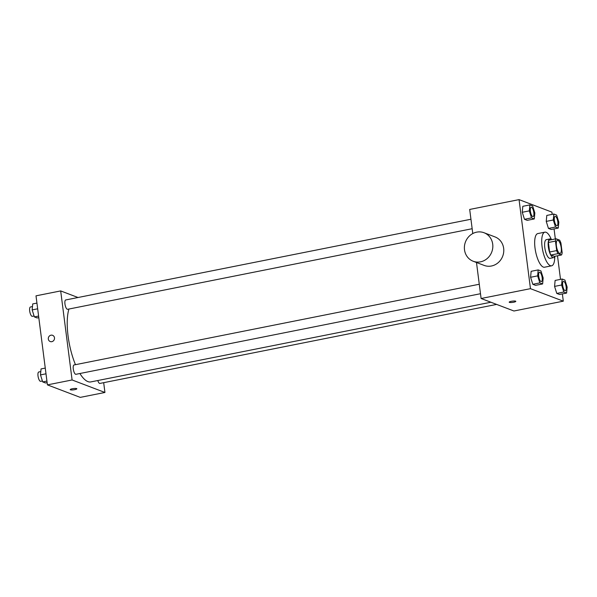 <?xml version="1.0" encoding="UTF-8"?>
<svg xmlns="http://www.w3.org/2000/svg" width="597" height="597" viewBox="0 0 597 597"><rect width="100%" height="100%" fill="white"/><g stroke="black" fill="none" stroke-linecap="round" stroke-linejoin="round"><path stroke-width="0.9" d="M561.202 247.792A6.671 2.216 -101.3 0 1 560.113 253.427A6.671 2.216 -101.3 0 1 556.635 247.315A6.671 2.216 -101.3 0 1 557.508 240.337A6.671 2.216 -101.3 0 1 561.202 247.792M559.613 240.128L556.106 238.793A9.059 3.007 -101.3 0 0 555.464 241.084L556.68 250.598A9.059 3.007 -101.3 0 0 558.008 253.635L561.516 254.971A9.059 3.007 -101.3 0 0 562.158 252.68L560.941 243.166A9.059 3.007 -101.3 0 0 559.613 240.128M558.008 253.635L550.956 255.038L554.464 256.374L561.516 254.971M550.956 255.038A9.059 3.007 -101.3 0 1 549.628 252.001L556.68 250.598M556.106 238.793L549.053 240.195A9.059 3.007 -101.3 0 0 548.412 242.486L549.628 252.001M551.538 239.703A9.53 3.164 78.7 0 0 549.897 238.942A9.53 3.164 78.7 0 0 548.479 247.942A9.53 3.164 78.7 0 0 552.949 257.561A9.53 3.164 78.7 0 0 553.62 257.635A9.53 3.164 78.7 0 0 554.844 256.3M553.62 257.635L550.091 258.337A9.53 3.164 -101.3 0 1 549.419 258.262A9.53 3.164 -101.3 0 1 544.949 248.643A9.53 3.164 -101.3 0 1 546.374 239.643L549.897 238.942M548.412 242.486L555.464 241.084M554.755 256.509A17.156 5.701 -101.3 0 1 551.583 265.814A17.156 5.701 -101.3 0 1 542.643 250.098A17.156 5.701 -101.3 0 1 544.882 232.166A17.156 5.701 -101.3 0 1 551.374 239.539M551.583 265.814L544.531 267.217A17.156 5.701 -101.3 0 1 535.591 251.509A17.156 5.701 -101.3 0 1 537.83 233.569L544.882 232.166M538.196 269.911L531.143 271.314L530.591 277.277L532.808 284.299L535.569 285.351L542.621 283.948L543.173 277.978L540.957 270.963L538.196 269.911L537.643 275.874L539.86 282.896L542.621 283.948M529.867 204.905L522.815 206.308L522.263 212.278L524.479 219.293L527.241 220.345L534.293 218.942L534.845 212.972L532.628 205.958L529.867 204.905L529.315 210.868L531.531 217.89L534.293 218.942M552.188 214.36L551.897 212.122L519.054 199.622L530.464 288.664L563.307 301.164L562.374 293.911M560.516 279.366L557.494 255.77M555.337 238.942L554.053 228.905M562.173 279.03L555.12 280.441L554.568 286.403L556.785 293.425L559.546 294.478L566.598 293.075L567.15 287.105L564.934 280.083L562.173 279.03L561.62 285L563.837 292.023L566.598 293.075M553.844 214.032L546.792 215.435L546.24 221.397L548.456 228.42L551.218 229.472L558.27 228.069L558.822 222.099L556.605 215.084L553.844 214.032L553.292 219.994L555.508 227.017L558.27 228.069M476.488 262.493L481.1 298.5L513.942 311L563.307 301.164M481.1 298.5L530.464 288.664M513.704 302.216A3.336 0.642 -7.3 0 1 509.196 302.186A3.336 0.642 -7.3 0 1 512.427 301.127A3.336 0.642 -7.3 0 1 515.815 301.343A3.336 0.642 -7.3 0 1 513.704 302.216M519.054 199.622L469.69 209.45L472.779 233.554M484.033 232.74L494.98 236.905A15.246 14.074 110.8 0 1 503.659 248.345A15.246 14.074 110.8 0 1 498.249 262.613A15.246 14.074 110.8 0 1 484.13 265.404L473.182 261.24A15.246 14.074 110.8 0 1 465.451 241.979A15.246 14.074 110.8 0 1 484.033 232.74A15.246 14.074 110.8 0 1 492.712 244.18A15.246 14.074 110.8 0 1 487.301 258.441A15.246 14.074 110.8 0 1 473.182 261.24M490.906 302.231L90.826 381.916A41.014 13.634 -101.3 0 1 79.908 373.513M75.476 364.677A41.014 13.634 -101.3 0 1 68.916 309.037M480.488 293.724L75.923 374.304A4.769 1.582 -101.3 0 1 73.438 369.939A4.769 1.582 -101.3 0 1 74.058 364.961L479.272 284.247M496.629 304.41L99.893 383.431A4.769 1.582 -101.3 0 1 97.789 380.528M472.16 228.718L67.595 309.298A4.769 1.582 -101.3 0 1 65.11 304.94A4.769 1.582 -101.3 0 1 65.73 299.955L470.943 219.241M78.006 297.507L60.685 290.918L72.095 379.968L104.938 392.468L103.684 382.677M60.685 290.918L36.007 295.836L47.417 384.878L72.095 379.968M47.417 384.878L80.259 397.378L104.938 392.468M76.841 388.774A3.336 0.642 -7.3 0 1 74.729 389.654A3.336 0.642 -7.3 0 1 70.222 389.625A3.336 0.642 -7.3 0 1 73.453 388.565A3.336 0.642 -7.3 0 1 76.841 388.774A3.336 0.642 -7.3 0 1 74.729 389.654A3.336 0.642 -7.3 0 1 70.222 389.625M54.491 337.812A3.336 3.082 110.8 0 1 50.223 341.544A3.336 3.082 110.8 0 1 48.529 337.327A3.336 3.082 110.8 0 1 54.491 337.812M50.223 341.544A3.336 3.082 110.8 0 1 48.529 337.335A3.336 3.082 110.8 0 1 52.596 335.313M36.939 303.089L32.716 303.925L32.163 309.895L34.38 316.917L37.141 317.97L38.798 317.634M32.163 309.895L37.671 308.798M34.38 316.917L38.604 316.074M34.081 315.977L32.335 316.32A4.769 1.582 -101.3 0 1 29.85 311.962A4.769 1.582 -101.3 0 1 30.469 306.977L32.469 306.582M45.26 368.095L41.044 368.931L40.492 374.901L42.708 381.916L45.469 382.968L47.126 382.64M40.492 374.901L45.999 373.804M42.708 381.916L46.924 381.08M42.409 380.976L40.663 381.326A4.769 1.582 -101.3 0 1 38.178 376.961A4.769 1.582 -101.3 0 1 38.798 371.983L40.797 371.58M556.986 225.718L557.016 225.718A4.769 1.582 -101.3 0 1 556.986 225.718A4.769 1.582 -101.3 0 1 554.501 221.36A4.769 1.582 -101.3 0 1 555.128 216.375A4.769 1.582 -101.3 0 1 555.143 216.375L555.158 216.368A4.769 1.582 -101.3 0 1 557.799 221.696A4.769 1.582 -101.3 0 1 557.016 225.718A4.769 1.582 -101.3 0 1 554.531 221.353A4.769 1.582 -101.3 0 1 555.158 216.368M546.792 215.435L546.24 221.397L553.292 219.994M546.24 221.397L548.456 228.42L555.508 227.017M548.456 228.42L551.218 229.472M533.039 216.592L533.009 216.599A4.769 1.582 -101.3 0 1 533.009 216.599A4.769 1.582 -101.3 0 1 530.524 212.233A4.769 1.582 -101.3 0 1 531.151 207.249A4.769 1.582 -101.3 0 1 531.166 207.249A4.769 1.582 -101.3 0 1 533.822 212.569A4.769 1.582 -101.3 0 1 533.039 216.592A4.769 1.582 -101.3 0 1 530.554 212.226A4.769 1.582 -101.3 0 1 531.181 207.241L531.151 207.249M522.815 206.308L522.263 212.278L529.315 210.868M522.263 212.278L524.479 219.293L531.531 217.89M524.479 219.293L527.241 220.345M565.344 290.717L565.314 290.724A4.769 1.582 -101.3 0 1 565.314 290.724A4.769 1.582 -101.3 0 1 562.829 286.359A4.769 1.582 -101.3 0 1 563.456 281.381A4.769 1.582 -101.3 0 1 563.471 281.374L563.478 281.374A4.769 1.582 -101.3 0 1 566.12 286.694A4.769 1.582 -101.3 0 1 565.344 290.717A4.769 1.582 -101.3 0 1 562.859 286.359A4.769 1.582 -101.3 0 1 563.478 281.374M555.12 280.441L554.568 286.403L561.62 285M554.568 286.403L556.785 293.425L563.837 292.023M556.785 293.425L559.546 294.478M541.337 281.597L541.367 281.597A4.769 1.582 -101.3 0 1 538.882 277.232A4.769 1.582 -101.3 0 1 539.509 272.247A4.769 1.582 -101.3 0 1 542.151 277.575A4.769 1.582 -101.3 0 1 541.367 281.597A4.769 1.582 -101.3 0 1 541.337 281.597A4.769 1.582 -101.3 0 1 538.852 277.239A4.769 1.582 -101.3 0 1 539.479 272.254A4.769 1.582 -101.3 0 1 539.494 272.254M531.143 271.314L530.591 277.277L537.643 275.874M530.591 277.277L532.808 284.299L539.86 282.896M532.808 284.299L535.569 285.351"/></g></svg>
